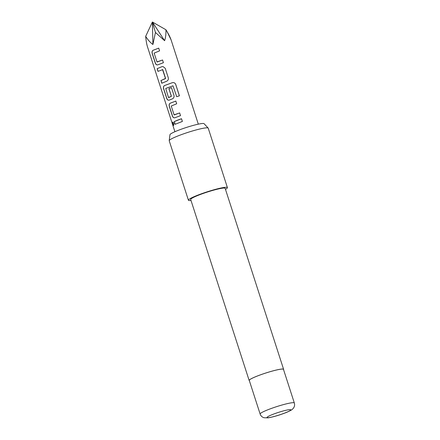 <?xml version="1.0" encoding="UTF-8"?>
<svg xmlns="http://www.w3.org/2000/svg" width="440" height="440" viewBox="0 0 440 440"><rect width="100%" height="100%" fill="white"/><g stroke="black" fill="none" stroke-linecap="round" stroke-linejoin="round"><path stroke-width="0.66" d="M172.761 124.08L172.739 122.04L173.866 123.36L173.679 125.45L172.761 124.08M173.739 125.422L172.887 124.042L172.799 122.034M157.179 62.013L162.541 59.989L163.416 62.706L157.784 64.845C156.673 65.131 155.843 64.543 155.293 63.074L152.229 53.576C151.8 52.025 152.081 50.925 153.082 50.281L158.714 48.136L159.588 50.853L154.149 53.119L156.987 61.892L162.564 59.994M157.872 64.829C156.767 65.126 155.941 64.537 155.403 63.047L152.339 53.548C151.894 51.992 152.169 50.897 153.17 50.265L158.736 48.142M161.92 83.226L161.04 80.514L165.578 78.386L162.739 69.608L157.982 71.401L157.107 68.684L161.97 66.654L163.053 66.583L165.231 68.316L168.3 77.814C168.591 79.392 168.053 80.526 166.678 81.219L161.81 83.254L160.936 80.537L165.468 78.628M158.092 71.374L157.212 68.657L161.97 66.654M168.674 97.597L171.369 96.327L168.878 88.611L171.485 87.675L173.998 95.458C174.295 97.037 173.751 98.17 172.376 98.863L169.186 100.133C168.075 100.419 167.244 99.831 166.694 98.362L163.625 88.864C163.196 87.307 163.482 86.207 164.483 85.564L172.381 82.676C173.954 82.374 175.076 82.957 175.731 84.43L179.416 95.832L176.698 96.668L172.986 85.805L165.726 88.462L168.482 97.477L171.424 96.322L168.933 88.605L171.512 87.681M169.274 100.117C168.168 100.413 167.343 99.825 166.798 98.335L163.73 88.836C163.29 87.274 163.57 86.18 164.571 85.547L172.381 82.676M174.273 114.945L179.636 112.926L180.51 115.643L174.878 117.777C173.767 118.063 172.937 117.469 172.392 116.001L169.323 106.502C168.894 104.951 169.18 103.851 170.181 103.208L175.813 101.068L176.688 103.785L171.248 106.046L174.081 114.824L179.663 112.932M174.966 117.761C173.861 118.058 173.036 117.464 172.496 115.979L169.433 106.48C168.988 104.918 169.268 103.824 170.269 103.191L175.84 101.074M175.175 124.3L174.301 121.589L181.528 118.729M167.068 31.631L171.061 39.804C170.104 37.054 168.388 33.699 165.919 29.75C166.084 34.018 165.649 37.664 164.604 40.694L155.441 32.461L152.916 44.506C150.359 42.653 147.945 39.93 145.673 36.35C146.075 40.975 146.746 44.666 147.686 47.427L174.906 131.72M177.381 120.23L181.506 118.723L182.386 121.44L175.071 124.322L174.196 121.611L177.381 120.23M169.202 140.641L169.956 134.706A17.947 1.947 -17.9 0 1 182.259 128.854A17.947 1.947 -17.9 0 1 201.306 123.618A17.947 1.947 -17.9 0 1 204.072 123.684L208.159 128.062A20.499 2.222 162.1 0 0 204.996 127.98A20.499 2.222 162.1 0 0 183.249 133.964A20.499 2.222 162.1 0 0 169.202 140.641A20.499 2.222 162.1 0 0 169.213 140.756L188.419 200.216A20.499 2.222 -17.9 0 1 201.977 193.595A20.499 2.222 -17.9 0 1 224.202 187.44A20.499 2.222 -17.9 0 1 227.425 187.622A20.499 2.222 -17.9 0 1 225.467 189.343M260.128 414.018L249.271 380.408A17.969 1.947 -17.9 0 1 261.162 374.6A17.969 1.947 -17.9 0 1 280.649 369.209A17.969 1.947 -17.9 0 1 283.47 369.364L294.327 402.974A17.969 1.947 -17.9 0 0 291.5 402.82A17.969 1.947 -17.9 0 0 272.019 408.21A17.969 1.947 -17.9 0 0 260.128 414.018C260.783 415.882 262.075 417.125 264.011 417.742L268.043 417.863C273.147 416.972 278.762 415.36 284.889 413.028C287.243 412.258 292.408 409.657 292.281 409.354L293.343 408.276C294.564 406.643 294.888 404.872 294.327 402.974M249.348 380.639A18.106 1.964 -17.9 0 1 249.145 380.452A18.106 1.964 -17.9 0 1 261.124 374.6A18.106 1.964 -17.9 0 1 280.753 369.166A18.106 1.964 -17.9 0 1 283.602 369.325A18.106 1.964 -17.9 0 1 283.547 369.595M249.145 380.452L190.691 199.485A18.106 1.964 -17.9 0 1 202.67 193.633A18.106 1.964 -17.9 0 1 222.305 188.199A18.106 1.964 -17.9 0 1 225.148 188.353L283.602 369.325M191.01 200.475A20.499 2.222 -17.9 0 1 188.419 200.216M227.425 187.622L208.219 128.161A20.499 2.222 162.1 0 0 208.159 128.062M165.528 78.623L162.514 69.487M155.441 32.461L152.394 22L145.673 36.35M165.919 29.75L152.394 22L152.916 44.506M152.394 22L164.604 40.694M172.381 82.687C173.948 82.379 175.06 82.968 175.703 84.453L175.731 84.43M175.703 84.453L179.388 95.854M162.024 66.649L163.097 66.583M288.827 409.717A12.502 1.353 162.1 0 0 272.332 414.574A12.502 1.353 162.1 0 0 268.966 417.615A12.502 1.353 162.1 0 0 285.461 412.759A12.502 1.353 162.1 0 0 288.827 409.717M198.314 124.163L170.957 39.468"/></g></svg>
